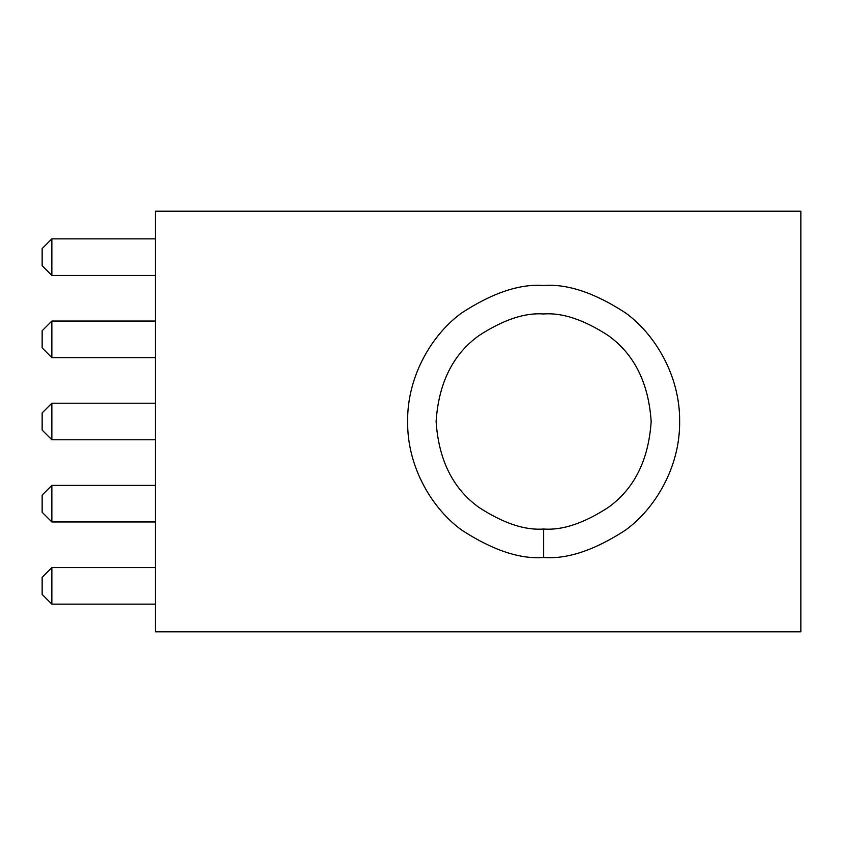 <?xml version="1.0" encoding="UTF-8"?>
<svg xmlns="http://www.w3.org/2000/svg" width="843" height="843" viewBox="0 0 843 843"><rect width="100%" height="100%" fill="white"/><g stroke="black" fill="none" stroke-linecap="round" stroke-linejoin="round"><path stroke-width="1.26" d="M543.64 529.025C524.947 530.468 503.44 523.292 479.119 507.518C453.018 488.845 438.687 460.173 436.105 421.5C438.687 382.827 453.018 354.155 479.119 335.482C503.44 319.708 524.947 312.532 543.64 313.975C562.323 312.532 583.83 319.708 608.151 335.482C634.252 354.155 648.583 382.827 651.165 421.5C648.583 460.173 634.252 488.845 608.151 507.518C583.83 523.292 562.323 530.468 543.64 529.025L543.64 557.497C567.276 559.32 594.473 550.247 625.232 530.3C654.442 509.435 680.175 467.665 679.637 421.5C680.175 375.335 654.442 333.565 625.232 312.7C594.473 292.753 567.276 283.68 543.64 285.503C519.994 283.68 492.797 292.753 462.038 312.7C432.828 333.565 407.095 375.335 407.633 421.5C407.095 467.665 432.828 509.435 462.038 530.3C492.797 550.247 519.994 559.32 543.64 557.497L543.64 529.025C562.323 530.468 583.83 523.292 608.151 507.518C634.252 488.845 648.583 460.173 651.165 421.5C648.583 382.827 634.252 354.155 608.151 335.482C583.83 319.708 562.323 312.532 543.64 313.975C524.947 312.532 503.44 319.708 479.119 335.482C453.018 354.155 438.687 382.827 436.105 421.5C438.687 460.173 453.018 488.845 479.119 507.518C503.44 523.292 524.947 530.468 543.64 529.025M800.85 211.203L800.85 631.797L800.85 211.203L155.386 211.203L800.85 211.203M155.386 211.203L155.386 631.797L800.85 631.797L155.386 631.797L155.386 211.203M543.64 557.497C519.994 559.32 492.797 550.247 462.038 530.3C432.828 509.435 407.095 467.665 407.633 421.5C407.095 375.335 432.828 333.565 462.038 312.7C492.797 292.753 519.994 283.68 543.64 285.503C567.276 283.68 594.473 292.753 625.232 312.7C654.442 333.565 680.175 375.335 679.637 421.5C680.175 467.665 654.442 509.435 625.232 530.3C594.473 550.247 567.276 559.32 543.64 557.497M42.15 265.714L42.15 248.569L42.15 265.714L51.855 275.419L155.386 275.419L51.855 275.419L42.15 265.714M51.855 238.864L155.386 238.864L51.855 238.864L51.855 275.419L51.855 238.864L42.15 248.569L51.855 238.864M42.15 347.896L42.15 330.751L42.15 347.896L51.855 357.601L155.386 357.601L51.855 357.601L42.15 347.896M51.855 321.046L155.386 321.046L51.855 321.046L51.855 357.601L51.855 321.046L42.15 330.751L51.855 321.046M42.15 430.078L42.15 412.922L42.15 430.078L51.855 439.783L155.386 439.783L51.855 439.783L42.15 430.078M51.855 403.217L155.386 403.217L51.855 403.217L51.855 439.783L51.855 403.217L42.15 412.922L51.855 403.217M42.15 512.249L42.15 495.104L42.15 512.249L51.855 521.954L155.386 521.954L51.855 521.954L42.15 512.249M51.855 485.399L155.386 485.399L51.855 485.399L51.855 521.954L51.855 485.399L42.15 495.104L51.855 485.399M42.15 594.431L42.15 577.286L42.15 594.431L51.855 604.136L155.386 604.136L51.855 604.136L42.15 594.431M51.855 567.581L155.386 567.581L51.855 567.581L51.855 604.136L51.855 567.581L42.15 577.286L51.855 567.581"/></g></svg>
